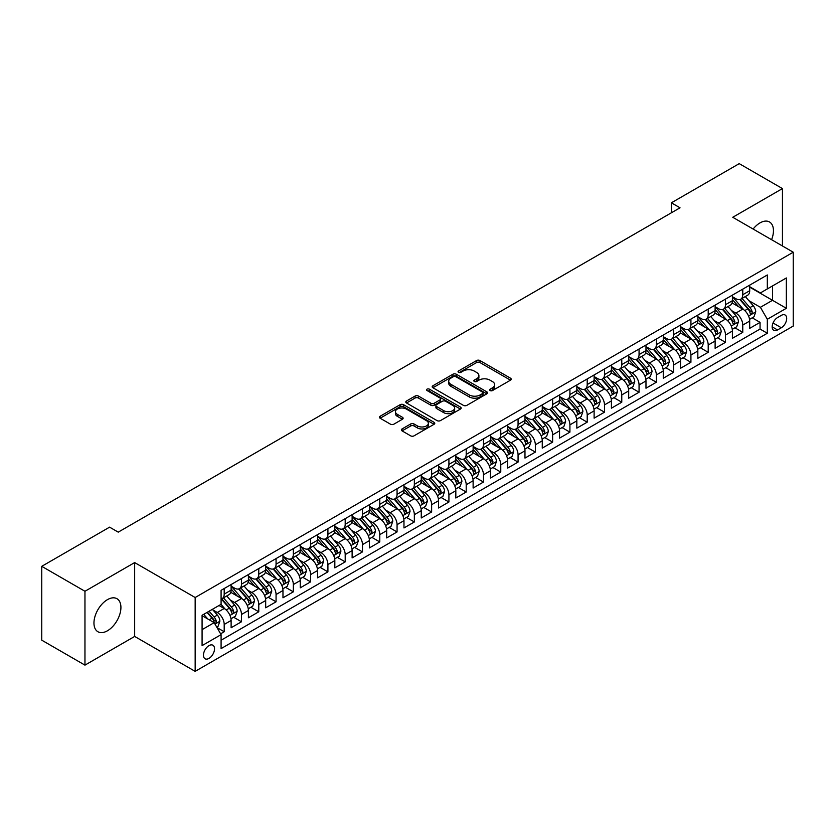 <?xml version="1.0" encoding="UTF-8"?>
<svg xmlns="http://www.w3.org/2000/svg" width="835" height="835" viewBox="0 0 835 835"><rect width="100%" height="100%" fill="white"/><g stroke="black" fill="none" stroke-linecap="round" stroke-linejoin="round"><path stroke-width="1.25" d="M490.103 390.561A1.68 0.971 0 0 0 492.483 390.561L510.509 380.155A2.401 1.388 0 0 0 511.208 379.173A2.401 1.388 0 0 0 510.509 378.192L479.968 360.553A2.401 1.388 0 0 0 476.576 360.553L458.551 370.97A1.68 0.971 0 0 0 458.05 371.648A1.68 0.971 0 0 0 458.551 372.337A1.68 0.971 0 0 0 460.92 372.337L463.258 370.99A7.682 4.436 0 0 1 474.113 370.99L476.66 372.462A7.682 4.436 0 0 1 478.904 375.593A7.682 4.436 0 0 1 476.66 378.725L474.322 380.071A1.68 0.971 0 0 0 473.831 380.76A1.68 0.971 0 0 0 474.322 381.449A1.68 0.971 0 0 0 476.702 381.449L479.039 380.102A7.682 4.436 0 0 1 489.894 380.102L492.441 381.574A7.682 4.436 0 0 1 494.685 384.705A7.682 4.436 0 0 1 492.441 387.837L490.103 389.183A1.68 0.971 0 0 0 489.613 389.872A1.68 0.971 0 0 0 490.103 390.561L490.103 389.183M107.433 630.79A19.069 11.012 120 0 0 119.896 613.996A19.069 11.012 120 0 0 116.973 598.716A19.069 11.012 120 0 0 107.433 599.655A19.069 11.012 120 0 0 94.981 616.46A19.069 11.012 120 0 0 97.904 631.74A19.069 11.012 120 0 0 107.433 630.79M771.582 239.697A19.069 11.012 120 0 0 769.505 221.974A19.069 11.012 120 0 0 759.975 222.914A19.069 11.012 120 0 0 753.118 229.04M208.99 658.387A7.818 4.519 120 0 0 214.104 651.498A7.818 4.519 120 0 0 212.904 645.225A7.818 4.519 120 0 0 208.99 645.612A7.818 4.519 120 0 0 203.876 652.511A7.818 4.519 120 0 0 205.076 658.773A7.818 4.519 120 0 0 208.99 658.387M402.084 428.929A2.401 1.388 0 0 0 401.385 429.91A2.401 1.388 0 0 0 402.084 430.891L410.653 435.839A2.401 1.388 0 0 0 414.045 435.839L434.075 424.284A2.401 1.388 0 0 0 434.774 423.303A2.401 1.388 0 0 0 434.075 422.322L403.535 404.693A2.401 1.388 0 0 0 400.142 404.693L380.113 416.248A2.401 1.388 0 0 0 379.414 417.229A2.401 1.388 0 0 0 380.113 418.21L390.467 424.18A2.401 1.388 0 0 0 393.859 424.18L402.428 419.233A2.401 1.388 0 0 0 403.128 418.252A2.401 1.388 0 0 0 402.428 417.281L397.293 414.317A6.419 3.705 0 0 1 395.414 411.697A6.419 3.705 0 0 1 399.38 408.273A6.419 3.705 0 0 1 406.374 409.077L426.476 420.683A6.419 3.705 0 0 1 428.355 423.303A6.419 3.705 0 0 1 424.399 426.727A6.419 3.705 0 0 1 417.406 425.923L414.045 423.982A2.401 1.388 0 0 0 410.653 423.982L402.084 428.929L402.084 430.891L410.653 425.986L410.653 423.982M134.665 562.581L84.961 591.274L41.75 566.328L41.75 640.174L84.961 665.13L134.665 636.437L195.16 671.361L195.16 597.516L134.665 562.581L134.665 636.437M782.447 245.97L782.447 188.585L732.754 217.277L793.25 252.212L195.16 597.516M782.447 188.585L739.236 163.639L671.382 202.811L671.382 212.789M41.75 566.328L109.594 527.156L118.236 532.145L680.024 207.8L671.382 202.811M463.425 405.372A2.401 1.388 0 0 0 466.817 405.372L486.836 393.817A2.401 1.388 0 0 0 487.546 392.836A2.401 1.388 0 0 0 486.836 391.855L456.296 374.226A2.401 1.388 0 0 0 452.904 374.226L432.885 385.78A2.401 1.388 0 0 0 432.186 386.762A2.401 1.388 0 0 0 432.885 387.743L463.425 405.372M427.697 390.916A1.68 0.971 0 0 1 429.409 391.156L429.409 389.162L460.461 407.083A2.401 1.388 0 0 1 461.16 408.064A2.401 1.388 0 0 1 460.461 409.046L440.431 420.61A2.401 1.388 0 0 1 437.039 420.61L406.499 402.971L406.499 401.019A2.401 1.388 0 0 0 405.8 401.99A2.401 1.388 0 0 0 406.499 402.971M406.499 401.019L415.068 396.072A2.401 1.388 0 0 1 418.46 396.072L430.85 403.221A2.401 1.388 0 0 0 434.242 403.221L439.93 399.934A2.401 1.388 0 0 0 440.63 398.963A2.401 1.388 0 0 0 439.93 397.982L427.029 390.529A1.68 0.971 0 0 1 426.539 389.851A1.68 0.971 0 0 1 427.572 388.953A1.68 0.971 0 0 1 429.409 389.162M220.617 633.817L224.197 631.74L217.027 627.596M212.946 609.978L217.288 612.483A9.78 5.647 60 0 1 224.197 624.455L231.118 620.468L231.118 627.753L241.492 621.762L233.623 617.222M230.23 600L234.572 602.505A9.78 5.647 60 0 1 241.492 614.476L248.402 610.489L248.402 617.775L258.777 611.784L250.907 607.243M247.515 590.021L251.857 592.526A9.78 5.647 60 0 1 258.777 604.498L265.687 600.511L265.687 607.797L276.061 601.805L268.192 597.265M264.81 580.033L269.141 582.538A9.78 5.647 60 0 1 276.061 594.52L282.971 590.522L282.971 597.808L293.346 591.827L285.476 587.287M282.094 570.054L286.426 572.559A9.78 5.647 60 0 1 293.346 584.542L300.256 580.544L300.256 587.83L310.63 581.849L302.761 577.298M299.379 560.076L303.721 562.581A9.78 5.647 60 0 1 310.63 574.563L317.54 570.566L317.54 577.851L327.915 571.86L320.055 567.32M316.663 550.098L321.005 552.603A9.78 5.647 60 0 1 327.915 564.575L334.835 560.588L334.835 567.873L345.199 561.882L337.34 557.342M333.948 540.12L338.29 542.625A9.78 5.647 60 0 1 345.199 554.597L352.12 550.609L352.12 557.895L362.484 551.904L354.624 547.363M351.232 530.141L355.574 532.646A9.78 5.647 60 0 1 362.484 544.618L369.404 540.631L369.404 547.917L379.779 541.925L371.909 537.385M368.517 520.153L372.859 522.658A9.78 5.647 60 0 1 379.779 534.64L386.688 530.642L386.688 537.928L397.063 531.947L389.193 527.407M385.801 510.175L390.143 512.68A9.78 5.647 60 0 1 397.063 524.662L403.973 520.664L403.973 527.95L414.348 521.969L406.478 517.429M403.086 500.196L407.428 502.701A9.78 5.647 60 0 1 414.348 514.684L421.257 510.686L421.257 517.971L431.632 511.98L423.762 507.44M420.381 490.218L424.712 492.723A9.78 5.647 60 0 1 431.632 504.695L438.542 500.708L438.542 507.993L448.917 502.002L441.047 497.462M437.665 480.24L442.007 482.745A9.78 5.647 60 0 1 448.917 494.717L455.827 490.73L455.827 498.015L466.201 492.024L458.342 487.483M454.95 470.262L459.292 472.767A9.78 5.647 60 0 1 466.201 484.738L473.121 480.751L473.121 488.037L483.486 482.045L475.626 477.505M472.234 460.273L476.576 462.788A9.78 5.647 60 0 1 483.486 474.76L490.406 470.763L490.406 478.048L500.77 472.067L492.911 467.527M489.519 450.295L493.861 452.8A9.78 5.647 60 0 1 500.77 464.782L507.69 460.784L507.69 468.07L518.065 462.089L510.195 457.549M506.803 440.316L511.145 442.821A9.78 5.647 60 0 1 518.065 454.804L524.975 450.806L524.975 458.091L535.35 452.1L527.48 447.56M524.088 430.338L528.43 432.843A9.78 5.647 60 0 1 535.35 444.815L542.259 440.828L542.259 448.113L552.634 442.122L544.764 437.582M541.372 420.36L545.714 422.865A9.78 5.647 60 0 1 552.634 434.837L559.544 430.85L559.544 438.135L569.919 432.144L562.049 427.603M558.667 410.382L562.999 412.887A9.78 5.647 60 0 1 569.919 424.858L576.828 420.871L576.828 428.157L587.203 422.166L579.333 417.625M575.952 400.403L580.294 402.908A9.78 5.647 60 0 1 587.203 414.88L594.113 410.893L594.113 418.178L604.488 412.187L596.628 407.647M593.236 390.415L597.578 392.92A9.78 5.647 60 0 1 604.488 404.902L611.408 400.904L611.408 408.19L621.772 402.209L613.913 397.669M610.521 380.436L614.863 382.941A9.78 5.647 60 0 1 621.772 394.924L628.692 390.926L628.692 398.211L639.057 392.231L631.197 387.69M627.805 370.458L632.147 372.963A9.78 5.647 60 0 1 639.057 384.945L645.977 380.948L645.977 388.233L656.341 382.242L648.482 377.702M645.09 360.48L649.432 362.985A9.78 5.647 60 0 1 656.341 374.957L663.261 370.97L663.261 378.255L673.636 372.264L665.766 367.724M662.374 350.502L666.716 353.007A9.78 5.647 60 0 1 673.636 364.978L680.546 360.991L680.546 368.277L690.921 362.286L683.051 357.745M679.659 340.523L684.001 343.028A9.78 5.647 60 0 1 690.921 355L697.83 351.013L697.83 358.298L708.205 352.307L700.335 347.767M696.954 330.535L701.285 333.05A9.78 5.647 60 0 1 708.205 345.022L715.115 341.024L715.115 348.31L725.49 342.329L717.62 337.789M714.238 320.556L718.58 323.061A9.78 5.647 60 0 1 725.49 335.044L732.399 331.046L732.399 338.332L742.774 332.351L742.774 325.065A9.78 5.647 -120 0 0 735.865 313.083L731.523 310.578M734.915 327.811L742.774 332.351M231.118 620.468A9.78 5.647 -120 0 0 224.197 608.485L219.02 605.5M248.402 610.489A9.78 5.647 -120 0 0 241.492 598.507L230.794 592.339M265.687 600.511A9.78 5.647 -120 0 0 258.777 588.529L248.078 582.36M282.971 590.522A9.78 5.647 -120 0 0 276.061 578.551L265.373 572.382M300.256 580.544A9.78 5.647 -120 0 0 293.346 568.572L282.658 562.393M317.54 570.566A9.78 5.647 -120 0 0 310.63 558.594L299.942 552.415M334.835 560.588A9.78 5.647 -120 0 0 327.915 548.605L317.227 542.437M352.12 550.609A9.78 5.647 -120 0 0 345.199 538.627L334.511 532.459M369.404 540.631A9.78 5.647 -120 0 0 362.484 528.649L351.796 522.48M386.688 530.642A9.78 5.647 -120 0 0 379.779 518.671L369.08 512.502M403.973 520.664A9.78 5.647 -120 0 0 397.063 508.692L386.365 502.524M421.257 510.686A9.78 5.647 -120 0 0 414.348 498.714L403.66 492.535M438.542 500.708A9.78 5.647 -120 0 0 431.632 488.736L420.944 482.557M455.827 490.73A9.78 5.647 -120 0 0 448.917 478.747L438.229 472.579M473.121 480.751A9.78 5.647 -120 0 0 466.201 468.769L455.513 462.6M490.406 470.763A9.78 5.647 -120 0 0 483.486 458.791L472.798 452.622M507.69 460.784A9.78 5.647 -120 0 0 500.77 448.812L490.082 442.644M524.975 450.806A9.78 5.647 -120 0 0 518.065 438.834L507.367 432.655M542.259 440.828A9.78 5.647 -120 0 0 535.35 428.856L524.651 422.677M559.544 430.85A9.78 5.647 -120 0 0 552.634 418.867L541.946 412.699M576.828 420.871A9.78 5.647 -120 0 0 569.919 408.889L559.231 402.72M594.113 410.893A9.78 5.647 -120 0 0 587.203 398.911L576.515 392.742M611.408 400.904A9.78 5.647 -120 0 0 604.488 388.933L593.8 382.764M628.692 390.926A9.78 5.647 -120 0 0 621.772 378.954L611.084 372.786M645.977 380.948A9.78 5.647 -120 0 0 639.057 368.976L628.369 362.797M663.261 370.97A9.78 5.647 -120 0 0 656.341 358.998L645.653 352.819M680.546 360.991A9.78 5.647 -120 0 0 673.636 349.009L662.938 342.841M697.83 351.013A9.78 5.647 -120 0 0 690.921 339.031L680.233 332.862M715.115 341.024A9.78 5.647 -120 0 0 708.205 329.053L697.517 322.884M732.399 331.046A9.78 5.647 -120 0 0 725.49 319.074L714.802 312.906M781.32 315.38L777.521 317.582A7.578 4.373 120 0 0 772.573 324.251A7.578 4.373 120 0 0 773.732 330.326A7.578 4.373 120 0 0 777.521 329.95L781.32 327.758A7.578 4.373 120 0 0 786.278 321.078A7.578 4.373 120 0 0 785.109 315.004A7.578 4.373 120 0 0 781.32 315.38M195.16 671.361L793.25 326.057L793.25 252.212M202.08 629.642L214.177 622.659L221.087 634.642L221.087 648.607L767.323 333.248L767.323 319.273L760.403 307.301L748.807 300.6M221.087 634.642L202.08 645.612L202.08 615.28L221.087 604.3L221.087 590.324L767.323 274.965L767.323 288.931L786.34 277.961L786.34 308.292L767.323 319.273M231.118 586.139L234.572 588.132A9.78 5.647 60 0 0 239.457 588.612L246.377 584.625A9.78 5.647 -120 0 0 248.402 580.148L248.402 574.553M248.402 576.15L251.857 578.154A9.78 5.647 60 0 0 256.752 578.634L263.662 574.647A9.78 5.647 -120 0 0 265.687 570.169L265.687 564.575M265.687 566.172L269.141 568.176A9.78 5.647 60 0 0 274.037 568.656L280.946 564.658A9.78 5.647 -120 0 0 282.971 560.191L282.971 554.597M282.971 556.193L286.426 558.187A9.78 5.647 60 0 0 291.321 558.678L298.231 554.68A9.78 5.647 -120 0 0 300.256 550.202L300.256 544.618M300.256 546.215L303.721 548.209A9.78 5.647 60 0 0 308.606 548.699L315.515 544.702A9.78 5.647 -120 0 0 317.54 540.224L317.54 534.64M317.54 536.237L321.005 538.231A9.78 5.647 60 0 0 325.89 538.711L332.81 534.724A9.78 5.647 -120 0 0 334.835 530.246L334.835 524.662M334.835 526.259L338.29 528.252A9.78 5.647 60 0 0 343.175 528.732L350.095 524.745A9.78 5.647 -120 0 0 352.12 520.268L352.12 514.684M352.12 516.28L355.574 518.274A9.78 5.647 60 0 0 360.459 518.754L367.379 514.767A9.78 5.647 -120 0 0 369.404 510.289L369.404 504.695M369.404 506.292L372.859 508.296A9.78 5.647 60 0 0 377.744 508.776L384.664 504.789A9.78 5.647 -120 0 0 386.688 500.311L386.688 494.717M386.688 496.314L390.143 498.307A9.78 5.647 60 0 0 395.038 498.798L401.948 494.8A9.78 5.647 -120 0 0 403.973 490.333L403.973 484.738M403.973 486.335L407.428 488.329A9.78 5.647 60 0 0 412.323 488.819L419.233 484.822A9.78 5.647 -120 0 0 421.257 480.344L421.257 474.76M421.257 476.357L424.712 478.351A9.78 5.647 60 0 0 429.608 478.841L436.517 474.844A9.78 5.647 -120 0 0 438.542 470.366L438.542 464.782M438.542 466.379L442.007 468.372A9.78 5.647 60 0 0 446.892 468.852L453.802 464.865A9.78 5.647 -120 0 0 455.827 460.388L455.827 454.804M455.827 456.401L459.292 458.394A9.78 5.647 60 0 0 464.177 458.874L471.097 454.887A9.78 5.647 -120 0 0 473.121 450.409L473.121 444.815M473.121 446.412L476.576 448.416A9.78 5.647 60 0 0 481.461 448.896L488.381 444.909A9.78 5.647 -120 0 0 490.406 440.431L490.406 434.837M490.406 436.434L493.861 438.438A9.78 5.647 60 0 0 498.745 438.918L505.666 434.92A9.78 5.647 -120 0 0 507.69 430.453L507.69 424.858M507.69 426.455L511.145 428.449A9.78 5.647 60 0 0 516.03 428.939L522.95 424.942A9.78 5.647 -120 0 0 524.975 420.464L524.975 414.88M524.975 416.477L528.43 418.471A9.78 5.647 60 0 0 533.325 418.961L540.235 414.964A9.78 5.647 -120 0 0 542.259 410.486L542.259 404.902M542.259 406.499L545.714 408.492A9.78 5.647 60 0 0 550.609 408.973L557.519 404.985A9.78 5.647 -120 0 0 559.544 400.508L559.544 394.924M559.544 396.521L562.999 398.514A9.78 5.647 60 0 0 567.894 398.994L574.804 395.007A9.78 5.647 -120 0 0 576.828 390.529L576.828 384.945M576.828 386.542L580.294 388.536A9.78 5.647 60 0 0 585.178 389.016L592.088 385.029A9.78 5.647 -120 0 0 594.113 380.551L594.113 374.957M594.113 376.554L597.578 378.558A9.78 5.647 60 0 0 602.463 379.038L609.383 375.051A9.78 5.647 -120 0 0 611.408 370.573L611.408 364.978M611.408 366.575L614.863 368.569A9.78 5.647 60 0 0 619.747 369.06L626.667 365.062A9.78 5.647 -120 0 0 628.692 360.595L628.692 355M628.692 356.597L632.147 358.591A9.78 5.647 60 0 0 637.032 359.081L643.952 355.084A9.78 5.647 -120 0 0 645.977 350.606L645.977 345.022M645.977 346.619L649.432 348.613A9.78 5.647 60 0 0 654.316 349.103L661.236 345.105A9.78 5.647 -120 0 0 663.261 340.628L663.261 335.044M663.261 336.641L666.716 338.634A9.78 5.647 60 0 0 671.611 339.114L678.521 335.127A9.78 5.647 -120 0 0 680.546 330.65L680.546 325.065M680.546 326.662L684.001 328.656A9.78 5.647 60 0 0 688.896 329.136L695.805 325.149A9.78 5.647 -120 0 0 697.83 320.671L697.83 315.077M697.83 316.674L701.285 318.678A9.78 5.647 60 0 0 706.18 319.158L713.09 315.171A9.78 5.647 -120 0 0 715.115 310.693L715.115 305.099M715.115 306.695L718.58 308.7A9.78 5.647 60 0 0 723.465 309.18L730.375 305.182A9.78 5.647 -120 0 0 732.399 300.715L732.399 295.12M221.087 640.226L760.059 329.053L760.059 322.362L749.694 328.353L749.694 321.068A9.78 5.647 -120 0 0 742.774 309.096L732.086 302.917M732.399 296.717L735.865 298.711A9.78 5.647 -120 0 0 740.749 299.201A9.78 5.647 -120 0 0 742.774 294.724L742.774 289.129M740.749 299.201L747.669 295.204A9.78 5.647 -120 0 0 749.694 290.726L749.694 285.142M224.197 588.529L224.197 594.123A9.78 5.647 60 0 1 222.173 598.591A9.78 5.647 60 0 1 221.087 598.987M222.173 598.591L229.093 594.603A9.78 5.647 -120 0 0 231.118 590.126L231.118 584.542M241.492 578.551L241.492 584.135A9.78 5.647 60 0 1 239.457 588.612M258.777 568.572L258.777 574.156A9.78 5.647 60 0 1 256.752 578.634M276.061 558.594L276.061 564.178A9.78 5.647 60 0 1 274.037 568.656M293.346 548.605L293.346 554.2A9.78 5.647 60 0 1 291.321 558.678M310.63 538.627L310.63 544.222A9.78 5.647 60 0 1 308.606 548.699M327.915 528.649L327.915 534.243A9.78 5.647 60 0 1 325.89 538.711M345.199 518.671L345.199 524.255A9.78 5.647 60 0 1 343.175 528.732M362.484 508.692L362.484 514.277A9.78 5.647 60 0 1 360.459 518.754M379.779 498.714L379.779 504.298A9.78 5.647 60 0 1 377.744 508.776M397.063 488.736L397.063 494.32A9.78 5.647 60 0 1 395.038 498.798M414.348 478.747L414.348 484.342A9.78 5.647 60 0 1 412.323 488.819M431.632 468.769L431.632 474.363A9.78 5.647 60 0 1 429.608 478.841M448.917 458.791L448.917 464.385A9.78 5.647 60 0 1 446.892 468.852M466.201 448.812L466.201 454.397A9.78 5.647 60 0 1 464.177 458.874M483.486 438.834L483.486 444.418A9.78 5.647 60 0 1 481.461 448.896M500.77 428.856L500.77 434.44A9.78 5.647 60 0 1 498.745 438.918M518.065 418.867L518.065 424.462A9.78 5.647 60 0 1 516.03 428.939M535.35 408.889L535.35 414.484A9.78 5.647 60 0 1 533.325 418.961M552.634 398.911L552.634 404.505A9.78 5.647 60 0 1 550.609 408.973M569.919 388.933L569.919 394.517A9.78 5.647 60 0 1 567.894 398.994M587.203 378.954L587.203 384.538A9.78 5.647 60 0 1 585.178 389.016M604.488 368.976L604.488 374.56A9.78 5.647 60 0 1 602.463 379.038M621.772 358.998L621.772 364.582A9.78 5.647 60 0 1 619.747 369.06M639.057 349.009L639.057 354.604A9.78 5.647 60 0 1 637.032 359.081M656.341 339.031L656.341 344.625A9.78 5.647 60 0 1 654.316 349.103M673.636 329.053L673.636 334.647A9.78 5.647 60 0 1 671.611 339.114M690.921 319.074L690.921 324.658A9.78 5.647 60 0 1 688.896 329.136M708.205 309.096L708.205 314.68A9.78 5.647 60 0 1 706.18 319.158M725.49 299.118L725.49 304.702A9.78 5.647 60 0 1 723.465 309.18M725.49 335.044L725.49 342.329M708.205 345.022L708.205 352.307M690.921 355L690.921 362.286M673.636 364.978L673.636 372.264M656.341 374.957L656.341 382.242M639.057 384.945L639.057 392.231M621.772 394.924L621.772 402.209M604.488 404.902L604.488 412.187M587.203 414.88L587.203 422.166M569.919 424.858L569.919 432.144M552.634 434.837L552.634 442.122M535.35 444.815L535.35 452.1M518.065 454.804L518.065 462.089M500.77 464.782L500.77 472.067M483.486 474.76L483.486 482.045M466.201 484.738L466.201 492.024M448.917 494.717L448.917 502.002M431.632 504.695L431.632 511.98M414.348 514.684L414.348 521.969M397.063 524.662L397.063 531.947M379.779 534.64L379.779 541.925M362.484 544.618L362.484 551.904M345.199 554.597L345.199 561.882M327.915 564.575L327.915 571.86M310.63 574.563L310.63 581.849M293.346 584.542L293.346 591.827M276.061 594.52L276.061 601.805M258.777 604.498L258.777 611.784M241.492 614.476L241.492 621.762M224.197 624.455L224.197 631.74M214.177 622.659L202.08 615.677M760.403 307.301L772.511 300.308L772.511 285.935L786.34 277.961M749.694 287.136L786.34 308.292M749.694 286.739L760.403 292.928L767.323 288.931M84.961 591.274L84.961 665.13M752.199 317.822L760.059 322.362M760.059 329.053L767.323 333.248M490.782 390.79L492.441 389.841A7.682 4.436 0 0 0 494.685 386.699L494.685 384.705M478.904 375.593L478.904 377.587A7.682 4.436 0 0 1 476.66 380.729L475 381.689M510.477 380.165L479.968 362.557A2.401 1.388 0 0 0 476.576 362.557L459.219 372.577M486.805 393.838L456.296 376.22A2.401 1.388 0 0 0 452.904 376.22L432.916 387.764L432.885 385.78M482.599 393.525A1.68 0.971 0 0 0 483.089 392.836A1.68 0.971 0 0 0 482.599 392.147L455.785 376.668A1.68 0.971 0 0 0 453.415 376.668L450.952 378.088A7.682 4.436 0 0 0 448.708 381.23A7.682 4.436 0 0 0 450.952 384.361L469.28 394.945A7.682 4.436 0 0 0 480.135 394.945L482.599 393.525L482.599 395.519A1.68 0.971 0 0 0 483.089 394.83L483.089 392.836M448.708 381.23L448.708 383.223A7.682 4.436 0 0 0 450.952 386.355L450.952 384.361M482.599 395.519L480.135 396.938A7.682 4.436 0 0 1 469.28 396.938L450.952 386.355M406.53 402.992L415.068 398.065L415.068 396.072M440.63 398.963L440.63 400.957A2.401 1.388 0 0 1 439.93 401.938L434.242 405.215A2.401 1.388 0 0 1 430.85 405.215L418.46 398.065A2.401 1.388 0 0 0 415.068 398.065M429.409 391.156L460.419 409.067M443.698 410.643A6.419 3.705 0 0 0 450.691 411.446A6.419 3.705 0 0 0 454.658 408.023A6.419 3.705 0 0 0 452.779 405.403L445.692 401.311A2.401 1.388 0 0 0 442.299 401.311L436.621 404.589A2.401 1.388 0 0 0 435.912 405.57A2.401 1.388 0 0 0 436.621 406.551L443.698 410.643L443.698 412.636A6.419 3.705 0 0 0 450.691 413.44A6.419 3.705 0 0 0 454.658 410.016L454.658 408.023M435.912 405.57L435.912 407.563A2.401 1.388 0 0 0 436.621 408.545L436.621 406.551M443.698 412.636L436.621 408.545M428.355 423.303L428.355 425.297A6.419 3.705 0 0 1 424.399 428.72A6.419 3.705 0 0 1 417.406 427.917L414.045 425.986A2.401 1.388 0 0 0 410.653 425.986M395.414 411.697L395.414 413.69A6.419 3.705 0 0 0 397.293 416.31L397.293 414.317M402.397 419.253L397.293 416.31M434.043 424.295L403.535 406.687A2.401 1.388 0 0 0 400.142 406.687L380.144 418.22L380.113 416.248M749.548 319.356L754.015 316.778L755.738 311.789A6.482 3.737 -120 0 0 753.212 305.704L745.321 296.561M743.734 309.722L734.372 298.878A18.704 10.792 -120 0 0 732.399 296.822M738.599 306.685L733.36 300.621A15.521 8.966 -120 0 0 732.399 299.577M739.873 299.546L747.857 308.804A6.482 3.737 60 0 1 750.164 313.261C751.145 314.565 751.834 314.169 752.241 312.06A6.482 3.737 -120 0 0 749.934 307.604L742.033 298.46M740.342 299.4L748.922 309.336A3.298 1.91 60 0 1 749.757 310.63L752.241 312.06M750.164 313.261L750.634 314.033M732.264 329.334L736.721 326.756L738.453 321.767A6.482 3.737 -120 0 0 735.927 315.682L728.036 306.539M726.45 319.701L717.088 308.867A18.704 10.792 -120 0 0 715.115 306.81M721.315 316.663L716.075 310.599A15.521 8.966 -120 0 0 715.115 309.555M722.588 309.534L730.573 318.782A6.482 3.737 60 0 1 732.879 323.239C733.85 324.544 734.549 324.147 734.957 322.049A6.482 3.737 -120 0 0 732.65 317.582L724.749 308.439M723.058 309.378L731.637 319.314A3.298 1.91 60 0 1 732.472 320.609L734.957 322.049M732.879 323.239L733.349 324.011M714.969 339.313L719.436 336.735L721.169 331.745A6.482 3.737 -120 0 0 718.643 325.66L710.752 316.517M709.166 329.689L699.803 318.845A18.704 10.792 -120 0 0 697.83 316.789M704.03 326.642L698.791 320.577A15.521 8.966 -120 0 0 697.83 319.534M705.293 319.513L713.288 328.76A6.482 3.737 60 0 1 715.595 333.217C716.566 334.522 717.265 334.125 717.672 332.027A6.482 3.737 -120 0 0 715.365 327.56L707.464 318.417M705.763 319.356L714.353 329.293A3.298 1.91 60 0 1 715.188 330.587L717.672 332.027M715.595 333.217L716.065 333.99M697.684 349.301L702.151 346.713L703.884 341.724A6.482 3.737 -120 0 0 701.358 335.649L693.457 326.506M691.881 339.668L682.508 328.823A18.704 10.792 -120 0 0 680.546 326.767M686.746 336.62L681.506 330.556A15.521 8.966 -120 0 0 680.546 329.512M688.009 329.491L696.004 338.739A6.482 3.737 60 0 1 698.31 343.206C699.281 344.5 699.97 344.103 700.388 342.006A6.482 3.737 -120 0 0 698.07 337.538L690.18 328.395M688.478 329.334L697.068 339.281A3.298 1.91 60 0 1 697.893 340.565L700.388 342.006M698.31 343.206L698.78 343.968M680.4 359.28L684.867 356.702L686.6 351.712A6.482 3.737 -120 0 0 684.074 345.627L676.173 336.484M674.596 349.646L665.224 338.801A18.704 10.792 -120 0 0 663.261 336.745M669.461 346.598L664.222 340.534A15.521 8.966 -120 0 0 663.261 339.49M670.724 339.469L678.719 348.717A6.482 3.737 60 0 1 681.026 353.184C681.997 354.489 682.686 354.082 683.103 351.984A6.482 3.737 -120 0 0 680.786 347.517L672.895 338.373M671.194 339.323L679.784 349.26A3.298 1.91 60 0 1 680.609 350.543L683.103 351.984M681.026 353.184L681.496 353.946M663.115 369.258L667.582 366.68L669.315 361.691A6.482 3.737 -120 0 0 666.789 355.606L658.888 346.462M657.312 359.624L647.939 348.779A18.704 10.792 -120 0 0 645.977 346.723M652.166 356.587L646.927 350.512A15.521 8.966 -120 0 0 645.977 349.479M653.44 349.447L661.424 358.695A6.482 3.737 60 0 1 663.741 363.162C664.712 364.467 665.401 364.06 665.808 361.962A6.482 3.737 -120 0 0 663.501 357.505L655.6 348.362M653.909 349.301L662.489 359.238A3.298 1.91 60 0 1 663.324 360.532L665.808 361.962M663.741 363.162L664.211 363.924M645.831 379.236L650.298 376.658L652.02 371.669A6.482 3.737 -120 0 0 649.505 365.584L641.604 356.441M640.017 369.602L630.655 358.758A18.704 10.792 -120 0 0 628.692 356.702M634.882 366.565L629.642 360.501A15.521 8.966 -120 0 0 628.692 359.457M636.155 359.426L644.14 368.673A6.482 3.737 60 0 1 646.457 373.141C647.428 374.445 648.117 374.049 648.524 371.94A6.482 3.737 -120 0 0 646.217 367.483L638.316 358.34M636.625 359.28L645.204 369.216A3.298 1.91 60 0 1 646.039 370.51L648.524 371.94M646.457 373.141L646.927 373.913M628.546 389.214L633.014 386.636L634.736 381.647A6.482 3.737 -120 0 0 632.22 375.562L624.319 366.419M622.733 379.581L613.37 368.736A18.704 10.792 -120 0 0 611.408 366.68M617.597 376.543L612.358 370.479A15.521 8.966 -120 0 0 611.408 369.435M618.871 369.414L626.855 378.662A6.482 3.737 60 0 1 629.162 383.119C630.143 384.424 630.832 384.027 631.239 381.919A6.482 3.737 -120 0 0 628.932 377.462L621.031 368.318M619.34 369.258L627.92 379.194A3.298 1.91 60 0 1 628.755 380.489L631.239 381.919M629.162 383.119L629.642 383.891M611.262 399.193L615.729 396.615L617.451 391.625A6.482 3.737 -120 0 0 614.925 385.54L607.035 376.397M605.448 389.569L596.086 378.725A18.704 10.792 -120 0 0 594.113 376.668M600.313 386.522L595.073 380.457A15.521 8.966 -120 0 0 594.113 379.414M601.586 379.393L609.571 388.64A6.482 3.737 60 0 1 611.878 393.097C612.859 394.402 613.548 394.005 613.955 391.907A6.482 3.737 -120 0 0 611.648 387.44L603.747 378.297M602.056 379.236L610.635 389.173A3.298 1.91 60 0 1 611.471 390.467L613.955 391.907M611.878 393.097L612.347 393.87M593.977 409.181L598.434 406.593L600.167 401.604A6.482 3.737 -120 0 0 597.641 395.529L589.75 386.375M588.164 399.548L578.801 388.703A18.704 10.792 -120 0 0 576.828 386.647M583.028 396.5L577.789 390.436A15.521 8.966 -120 0 0 576.828 389.392M584.302 389.371L592.286 398.619A6.482 3.737 60 0 1 594.593 403.086C595.564 404.38 596.263 403.983 596.67 401.885A6.482 3.737 -120 0 0 594.363 397.418L586.462 388.275M584.771 389.214L593.351 399.161A3.298 1.91 60 0 1 594.186 400.445L596.67 401.885M594.593 403.086L595.063 403.848M576.682 419.16L581.15 416.582L582.882 411.582A6.482 3.737 -120 0 0 580.356 405.507L572.466 396.364M570.879 409.526L561.517 398.681A18.704 10.792 -120 0 0 559.544 396.625M565.744 406.478L560.504 400.414A15.521 8.966 -120 0 0 559.544 399.37M567.007 399.349L575.002 408.597A6.482 3.737 60 0 1 577.309 413.064C578.279 414.358 578.979 413.962 579.386 411.864A6.482 3.737 -120 0 0 577.079 407.397L569.178 398.253M567.476 399.203L576.066 409.14A3.298 1.91 60 0 1 576.902 410.423L579.386 411.864M577.309 413.064L577.778 413.826M559.398 429.138L563.865 426.56L565.598 421.571A6.482 3.737 -120 0 0 563.072 415.486L555.171 406.342M553.595 419.504L544.222 408.659A18.704 10.792 -120 0 0 542.259 406.603M548.459 416.456L543.22 410.392A15.521 8.966 -120 0 0 542.259 409.348M549.722 409.327L557.717 418.575A6.482 3.737 60 0 1 560.024 423.042C560.995 424.347 561.684 423.94 562.101 421.842A6.482 3.737 -120 0 0 559.784 417.385L551.893 408.231M550.192 409.181L558.782 419.118A3.298 1.91 60 0 1 559.607 420.402L562.101 421.842M560.024 423.042L560.494 423.804M542.113 439.116L546.581 436.538L548.313 431.549A6.482 3.737 -120 0 0 545.787 425.464L537.886 416.321M536.31 429.482L526.937 418.638A18.704 10.792 -120 0 0 524.975 416.582M531.175 426.445L525.935 420.37A15.521 8.966 -120 0 0 524.975 419.337M532.438 419.306L540.433 428.553A6.482 3.737 60 0 1 542.74 433.021C543.71 434.325 544.399 433.929 544.817 431.82A6.482 3.737 -120 0 0 542.5 427.363L534.609 418.22M532.907 419.16L541.497 429.096A3.298 1.91 60 0 1 542.322 430.39L544.817 431.82M542.74 433.021L543.209 433.793M524.829 449.094L529.296 446.516L531.029 441.527A6.482 3.737 -120 0 0 528.503 435.442L520.602 426.299M519.026 439.461L509.653 428.616A18.704 10.792 -120 0 0 507.69 426.56M513.88 436.423L508.64 430.359A15.521 8.966 -120 0 0 507.69 429.315M515.153 429.284L523.138 438.542A6.482 3.737 60 0 1 525.455 442.999C526.426 444.303 527.115 443.907 527.522 441.798A6.482 3.737 -120 0 0 525.215 437.342L517.314 428.198M515.623 429.138L524.203 439.074A3.298 1.91 60 0 1 525.038 440.369L527.522 441.798M525.455 442.999L525.925 443.771M507.544 459.073L512.012 456.495L513.734 451.505A6.482 3.737 -120 0 0 511.218 445.42L503.317 436.277M501.731 449.449L492.368 438.605A18.704 10.792 -120 0 0 490.406 436.548M496.595 446.401L491.356 440.337A15.521 8.966 -120 0 0 490.406 439.293M497.869 439.273L505.853 448.52A6.482 3.737 60 0 1 508.171 452.977C509.141 454.282 509.83 453.885 510.237 451.787A6.482 3.737 -120 0 0 507.93 447.32L500.029 438.177M498.338 439.116L506.918 449.053A3.298 1.91 60 0 1 507.753 450.347L510.237 451.787M508.171 452.977L508.64 453.749M490.26 469.051L494.727 466.473L496.449 461.484A6.482 3.737 -120 0 0 493.934 455.399L486.033 446.255M484.446 459.427L475.084 448.583A18.704 10.792 -120 0 0 473.121 446.527M479.311 456.38L474.071 450.315A15.521 8.966 -120 0 0 473.121 449.272M480.584 449.251L488.569 458.498A6.482 3.737 60 0 1 490.876 462.955C491.857 464.26 492.546 463.863 492.953 461.765A6.482 3.737 -120 0 0 490.646 457.298L482.745 448.155M481.054 449.094L489.634 459.031A3.298 1.91 60 0 1 490.469 460.325L492.953 461.765M490.876 462.955L491.356 463.728M472.975 479.039L477.443 476.461L479.165 471.462A6.482 3.737 -120 0 0 476.639 465.387L468.748 456.244M467.162 469.406L457.799 458.561A18.704 10.792 -120 0 0 455.827 456.505M462.026 466.358L456.787 460.294A15.521 8.966 -120 0 0 455.827 459.25M463.3 459.229L471.284 468.477A6.482 3.737 60 0 1 473.591 472.944C474.572 474.238 475.261 473.842 475.668 471.744A6.482 3.737 -120 0 0 473.361 467.276L465.46 458.133M463.769 459.073L472.349 469.019A3.298 1.91 60 0 1 473.184 470.303L475.668 471.744M473.591 472.944L474.061 473.706M455.691 489.018L460.148 486.44L461.88 481.451A6.482 3.737 -120 0 0 459.354 475.365L451.464 466.222M449.877 479.384L440.515 468.539A18.704 10.792 -120 0 0 438.542 466.483M444.742 476.336L439.502 470.272A15.521 8.966 -120 0 0 438.542 469.228M446.015 469.207L454 478.455A6.482 3.737 60 0 1 456.307 482.922C457.277 484.227 457.977 483.82 458.384 481.722A6.482 3.737 -120 0 0 456.077 477.255L448.176 468.111M446.485 469.061L455.065 478.998A3.298 1.91 60 0 1 455.9 480.282L458.384 481.722M456.307 482.922L456.776 483.684M438.396 498.996L442.863 496.418L444.596 491.429A6.482 3.737 -120 0 0 442.07 485.344L434.179 476.2M432.593 489.362L423.23 478.518A18.704 10.792 -120 0 0 421.257 476.461M427.457 486.325L422.218 480.25A15.521 8.966 -120 0 0 421.257 479.217M428.72 479.186L436.715 488.433A6.482 3.737 60 0 1 439.022 492.9C439.993 494.205 440.692 493.798 441.099 491.7A6.482 3.737 -120 0 0 438.792 487.243L430.891 478.1M429.19 479.039L437.78 488.976A3.298 1.91 60 0 1 438.615 490.27L441.099 491.7M439.022 492.9L439.492 493.662M421.111 508.974L425.579 506.396L427.311 501.407A6.482 3.737 -120 0 0 424.785 495.322L416.884 486.179M415.308 499.34L405.935 488.496A18.704 10.792 -120 0 0 403.973 486.44M410.173 496.303L404.933 490.239A15.521 8.966 -120 0 0 403.973 489.195M411.436 489.164L419.431 498.411A6.482 3.737 60 0 1 421.738 502.879C422.708 504.183 423.397 503.787 423.815 501.678A6.482 3.737 -120 0 0 421.498 497.222L413.607 488.078M411.905 489.018L420.496 498.954A3.298 1.91 60 0 1 421.32 500.248L423.815 501.678M421.738 502.879L422.207 503.651M403.827 518.952L408.294 516.374L410.027 511.385A6.482 3.737 -120 0 0 407.501 505.3L399.6 496.157M398.024 509.319L388.651 498.474A18.704 10.792 -120 0 0 386.688 496.418M392.888 506.281L387.649 500.217A15.521 8.966 -120 0 0 386.688 499.173M394.151 499.153L402.146 508.4A6.482 3.737 60 0 1 404.453 512.857C405.424 514.162 406.113 513.765 406.53 511.657A6.482 3.737 -120 0 0 404.213 507.2L396.322 498.057M394.621 498.996L403.211 508.933A3.298 1.91 60 0 1 404.036 510.227L406.53 511.657M404.453 512.857L404.923 513.629M386.542 528.931L391.01 526.353L392.742 521.364A6.482 3.737 -120 0 0 390.216 515.279L382.315 506.135M380.739 519.307L371.366 508.463A18.704 10.792 -120 0 0 369.404 506.407M375.593 516.26L370.354 510.195A15.521 8.966 -120 0 0 369.404 509.152M376.867 509.131L384.851 518.378A6.482 3.737 60 0 1 387.169 522.835C388.139 524.14 388.828 523.743 389.235 521.645A6.482 3.737 -120 0 0 386.929 517.178L379.027 508.035M377.336 508.974L385.916 518.911A3.298 1.91 60 0 1 386.751 520.205L389.235 521.645M387.169 522.835L387.638 523.608M369.258 538.919L373.725 536.331L375.447 531.342A6.482 3.737 -120 0 0 372.932 525.267L365.031 516.114M363.444 529.286L354.082 518.441A18.704 10.792 -120 0 0 352.12 516.385M358.309 526.238L353.069 520.174A15.521 8.966 -120 0 0 352.12 519.13M359.582 519.109L367.567 528.357A6.482 3.737 60 0 1 369.884 532.824C370.855 534.118 371.544 533.722 371.951 531.624A6.482 3.737 -120 0 0 369.644 527.156L361.743 518.013M360.052 518.952L368.632 528.899A3.298 1.91 60 0 1 369.467 530.183L371.951 531.624M369.884 532.824L370.354 533.586M351.973 548.898L356.441 546.32L358.163 541.32A6.482 3.737 -120 0 0 355.647 535.245L347.746 526.102M346.16 539.264L336.797 528.419A18.704 10.792 -120 0 0 334.835 526.363M341.024 536.216L335.785 530.152A15.521 8.966 -120 0 0 334.835 529.108M342.298 529.087L350.283 538.335A6.482 3.737 60 0 1 352.589 542.802C353.57 544.096 354.259 543.7 354.666 541.602A6.482 3.737 -120 0 0 352.36 537.135L344.458 527.991M342.767 528.941L351.347 538.878A3.298 1.91 60 0 1 352.182 540.161L354.666 541.602M352.589 542.802L353.069 543.564M334.689 558.876L339.156 556.298L340.878 551.309A6.482 3.737 -120 0 0 338.352 545.224L330.462 536.08M328.875 549.242L319.513 538.398A18.704 10.792 -120 0 0 317.54 536.341M323.74 546.194L318.5 540.13A15.521 8.966 -120 0 0 317.54 539.086M325.013 539.066L332.998 548.313A6.482 3.737 60 0 1 335.305 552.78C336.286 554.085 336.975 553.678 337.382 551.58A6.482 3.737 -120 0 0 335.075 547.123L327.174 537.97M325.483 538.919L334.063 548.856A3.298 1.91 60 0 1 334.898 550.14L337.382 551.58M335.305 552.78L335.785 553.542M317.404 568.854L321.861 566.276L323.594 561.287A6.482 3.737 -120 0 0 321.068 555.202L313.177 546.059M311.591 559.22L302.228 548.376A18.704 10.792 -120 0 0 300.256 546.32M306.455 556.183L301.216 550.119A15.521 8.966 -120 0 0 300.256 549.075M307.729 549.044L315.714 558.291A6.482 3.737 60 0 1 318.02 562.759C319.001 564.063 319.69 563.667 320.097 561.558A6.482 3.737 -120 0 0 317.791 557.102L309.889 547.958M308.198 548.898L316.778 558.834A3.298 1.91 60 0 1 317.613 560.128L320.097 561.558M318.02 562.759L318.49 563.531M300.109 578.832L304.577 576.254L306.309 571.265A6.482 3.737 -120 0 0 303.783 565.18L295.893 556.037M294.306 569.199L284.944 558.354A18.704 10.792 -120 0 0 282.971 556.298M289.171 566.161L283.931 560.097A15.521 8.966 -120 0 0 282.971 559.053M290.434 559.022L298.429 568.28A6.482 3.737 60 0 1 300.736 572.737C301.706 574.042 302.406 573.645 302.813 571.537A6.482 3.737 -120 0 0 300.506 567.08L292.605 557.937M290.904 558.876L299.494 568.812A3.298 1.91 60 0 1 300.329 570.107L302.813 571.537M300.736 572.737L301.205 573.509M282.825 588.811L287.292 586.233L289.025 581.243A6.482 3.737 -120 0 0 286.499 575.158L278.598 566.015M277.022 579.187L267.649 568.343A18.704 10.792 -120 0 0 265.687 566.287M271.886 576.14L266.647 570.075A15.521 8.966 -120 0 0 265.687 569.032M273.149 569.011L281.144 578.258A6.482 3.737 60 0 1 283.451 582.715C284.422 584.02 285.121 583.623 285.528 581.525A6.482 3.737 -120 0 0 283.211 577.058L275.32 567.915M273.619 568.854L282.209 578.791A3.298 1.91 60 0 1 283.034 580.085L285.528 581.525M283.451 582.715L283.921 583.488M265.54 598.789L270.008 596.211L271.74 591.222A6.482 3.737 -120 0 0 269.214 585.137L261.313 575.993M259.737 589.166L250.364 578.321A18.704 10.792 -120 0 0 248.402 576.265M254.602 586.118L249.362 580.054A15.521 8.966 -120 0 0 248.402 579.01M255.865 578.989L263.86 588.237A6.482 3.737 60 0 1 266.167 592.693C267.137 593.998 267.826 593.601 268.244 591.504A6.482 3.737 -120 0 0 265.927 587.036L258.036 577.893M256.335 578.832L264.925 588.769A3.298 1.91 60 0 1 265.749 590.063L268.244 591.504M266.167 592.693L266.636 593.466M248.256 608.778L252.723 606.2L254.456 601.2A6.482 3.737 -120 0 0 251.93 595.125L244.029 585.982M242.453 599.144L233.08 588.299A18.704 10.792 -120 0 0 231.118 586.243M237.307 596.096L232.067 590.032A15.521 8.966 -120 0 0 231.118 588.988M238.58 588.967L246.565 598.215A6.482 3.737 60 0 1 248.882 602.682C249.853 603.976 250.542 603.58 250.949 601.482A6.482 3.737 -120 0 0 248.642 597.015L240.741 587.871M239.05 588.811L247.63 598.758A3.298 1.91 60 0 1 248.465 600.041L250.949 601.482M248.882 602.682L249.352 603.444M230.971 618.756L235.439 616.178L237.161 611.189A6.482 3.737 -120 0 0 234.645 605.104L226.744 595.96M225.158 609.122L221.024 604.331M220.023 606.074L219.354 605.302M221.296 598.946L229.281 608.193A6.482 3.737 60 0 1 231.598 612.66C232.568 613.965 233.257 613.558 233.664 611.46A6.482 3.737 -120 0 0 231.358 606.993L223.456 597.85M221.766 598.799L230.345 608.736A3.298 1.91 60 0 1 231.18 610.02L233.664 611.46M231.598 612.66L232.067 613.422M216.682 627.001L218.154 626.156L219.876 621.167A6.482 3.737 -120 0 0 217.361 615.082L212.382 609.32M207.748 618.944L203.74 614.309M202.738 616.063L202.08 615.291M207.028 612.42L211.996 618.171A6.482 3.737 60 0 1 214.303 622.639C215.284 623.943 215.973 623.536 216.38 621.438A6.482 3.737 -120 0 0 214.073 616.981L209.105 611.22M207.424 612.191L213.061 618.714A3.298 1.91 60 0 1 213.896 620.008L216.38 621.438M214.303 622.639L214.783 623.401M217.288 612.483L224.197 608.485M234.572 602.505L241.492 598.507M251.857 592.526L258.777 588.529M269.141 582.538L276.061 578.551M286.426 572.559L293.346 568.572M303.721 562.581L310.63 558.594M321.005 552.603L327.915 548.605M338.29 542.625L345.199 538.627M355.574 532.646L362.484 528.649M372.859 522.658L379.779 518.671M390.143 512.68L397.063 508.692M407.428 502.701L414.348 498.714M424.712 492.723L431.632 488.736M442.007 482.745L448.917 478.747M459.292 472.767L466.201 468.769M476.576 462.788L483.486 458.791M493.861 452.8L500.77 448.812M511.145 442.821L518.065 438.834M528.43 432.843L535.35 428.856M545.714 422.865L552.634 418.867M562.999 412.887L569.919 408.889M580.294 402.908L587.203 398.911M597.578 392.92L604.488 388.933M614.863 382.941L621.772 378.954M632.147 372.963L639.057 368.976M649.432 362.985L656.341 358.998M666.716 353.007L673.636 349.009M684.001 343.028L690.921 339.031M701.285 333.05L708.205 329.053M718.58 323.061L725.49 319.074M735.865 313.083L742.774 309.096M742.774 294.724L749.694 290.726M224.197 594.123L231.118 590.126M241.492 584.135L248.402 580.148M258.777 574.156L265.687 570.169M276.061 564.178L282.971 560.191M293.346 554.2L300.256 550.202M310.63 544.222L317.54 540.224M327.915 534.243L334.835 530.246M345.199 524.255L352.12 520.268M362.484 514.277L369.404 510.289M379.779 504.298L386.688 500.311M397.063 494.32L403.973 490.333M414.348 484.342L421.257 480.344M431.632 474.363L438.542 470.366M448.917 464.385L455.827 460.388M466.201 454.397L473.121 450.409M483.486 444.418L490.406 440.431M500.77 434.44L507.69 430.453M518.065 424.462L524.975 420.464M535.35 414.484L542.259 410.486M552.634 404.505L559.544 400.508M569.919 394.517L576.828 390.529M587.203 384.538L594.113 380.551M604.488 374.56L611.408 370.573M621.772 364.582L628.692 360.595M639.057 354.604L645.977 350.606M656.341 344.625L663.261 340.628M673.636 334.647L680.546 330.65M690.921 324.658L697.83 320.671M708.205 314.68L715.115 310.693M725.49 304.702L732.399 300.715M742.774 325.065L749.694 321.068M773.033 322.968L781.32 327.758M772.166 326.861L777.521 329.95M492.441 389.841L492.441 387.837M474.322 381.449L474.322 380.071M476.66 380.729L476.66 378.725M458.551 372.337L458.551 370.97M476.576 362.557L476.576 360.553M479.968 362.557L479.968 360.553M510.509 380.155L510.509 378.192M452.904 376.22L452.904 374.226M456.296 376.22L456.296 374.226M486.836 393.817L486.836 391.855M469.28 396.938L469.28 394.945M480.135 396.938L480.135 394.945M418.46 398.065L418.46 396.072M430.85 405.215L430.85 403.221M434.242 405.215L434.242 403.221M439.93 401.938L439.93 399.934M460.461 409.046L460.461 407.083M414.045 425.986L414.045 423.982M417.406 427.917L417.406 425.923M402.428 419.233L402.428 417.281M400.142 406.687L400.142 404.693M403.535 406.687L403.535 404.693M434.075 424.284L434.075 422.322M748.557 316.037L755.696 311.914M734.372 298.878L735.259 298.366M749.934 307.604L753.212 305.704M744.768 310.578L747.857 308.804M731.272 326.015L738.411 321.892M717.088 308.867L717.975 308.345M732.65 317.582L735.927 315.682M727.483 320.567L730.573 318.782M713.988 335.994L721.127 331.871M699.803 318.845L700.69 318.323M715.365 327.56L718.643 325.66M710.199 330.545L713.288 328.76M696.703 345.972L703.842 341.849M682.508 328.823L683.406 328.312M698.07 337.538L701.358 335.649M692.914 340.523L696.004 338.739M679.408 355.95L686.558 351.838M665.224 338.801L666.121 338.29M680.786 347.517L684.074 345.627M675.63 350.502L678.719 348.717M662.124 365.939L669.263 361.816M647.939 348.779L648.826 348.268M663.501 357.505L666.789 355.606M658.335 360.48L661.424 358.695M644.839 375.917L651.978 371.794M630.655 358.758L631.542 358.246M646.217 367.483L649.505 365.584M641.05 370.458L644.14 368.673M627.555 385.895L634.694 381.772M613.37 368.736L614.257 368.225M628.932 377.462L632.22 375.562M623.766 380.447L626.855 378.662M610.27 395.873L617.409 391.751M596.086 378.725L596.973 378.203M611.648 387.44L614.925 385.54M606.481 390.425L609.571 388.64M592.986 405.852L600.125 401.729M578.801 388.703L579.688 388.181M594.363 397.418L597.641 395.529M589.197 400.403L592.286 398.619M575.701 415.83L582.84 411.707M561.517 398.681L562.404 398.17M577.079 407.397L580.356 405.507M571.912 410.382L575.002 408.597M558.417 425.819L565.556 421.696M544.222 408.659L545.119 408.148M559.784 417.385L563.072 415.486M554.628 420.36L557.717 418.575M541.122 435.797L548.271 431.674M526.937 418.638L527.835 418.126M542.5 427.363L545.787 425.464M537.343 430.338L540.433 428.553M523.837 445.775L530.976 441.652M509.653 428.616L510.54 428.105M525.215 437.342L528.503 435.442M520.048 440.316L523.138 438.542M506.553 455.753L513.692 451.631M492.368 438.605L493.255 438.083M507.93 447.32L511.218 445.42M502.764 450.305L505.853 448.52M489.268 465.732L496.408 461.609M475.084 448.583L475.971 448.061M490.646 457.298L493.934 455.399M485.479 460.283L488.569 458.498M471.984 475.71L479.123 471.587M457.799 458.561L458.686 458.05M473.361 467.276L476.639 465.387M468.195 470.262L471.284 468.477M454.699 485.688L461.839 481.576M440.515 468.539L441.402 468.028M456.077 477.255L459.354 475.365M450.91 480.24L454 478.455M437.415 495.677L444.554 491.554M423.23 478.518L424.117 478.006M438.792 487.243L442.07 485.344M433.626 490.218L436.715 488.433M420.13 505.655L427.269 501.532M405.935 488.496L406.833 487.984M421.498 497.222L424.785 495.322M416.341 500.196L419.431 498.411M402.846 515.633L409.985 511.511M388.651 498.474L389.548 497.963M404.213 507.2L407.501 505.3M399.057 510.185L402.146 508.4M385.551 525.612L392.69 521.489M371.366 508.463L372.253 507.941M386.929 517.178L390.216 515.279M381.762 520.163L384.851 518.378M368.266 535.59L375.406 531.467M354.082 518.441L354.969 517.93M369.644 527.156L372.932 525.267M364.477 530.141L367.567 528.357M350.982 545.568L358.121 541.445M336.797 528.419L337.684 527.908M352.36 537.135L355.647 535.245M347.193 540.12L350.283 538.335M333.697 555.557L340.837 551.434M319.513 538.398L320.4 537.886M335.075 547.123L338.352 545.224M329.908 550.098L332.998 548.313M316.413 565.535L323.552 561.412M302.228 548.376L303.115 547.864M317.791 557.102L321.068 555.202M312.624 560.076L315.714 558.291M299.128 575.513L306.268 571.391M284.944 558.354L285.831 557.843M300.506 567.08L303.783 565.18M295.339 570.054L298.429 568.28M281.844 585.492L288.983 581.369M267.649 568.343L268.546 567.821M283.211 577.058L286.499 575.158M278.055 580.043L281.144 578.258M264.559 595.47L271.699 591.347M250.364 578.321L251.262 577.799M265.927 587.036L269.214 585.137M260.77 590.021L263.86 588.237M247.264 605.448L254.404 601.325M233.08 588.299L233.967 587.788M248.642 597.015L251.93 595.125M243.476 600L246.565 598.215M229.98 615.426L237.119 611.314M231.358 606.993L234.645 605.104M226.191 609.978L229.281 608.193M215.002 624.079L219.835 621.292M214.073 616.981L217.361 615.082M209.199 619.789L211.996 618.171"/></g></svg>
